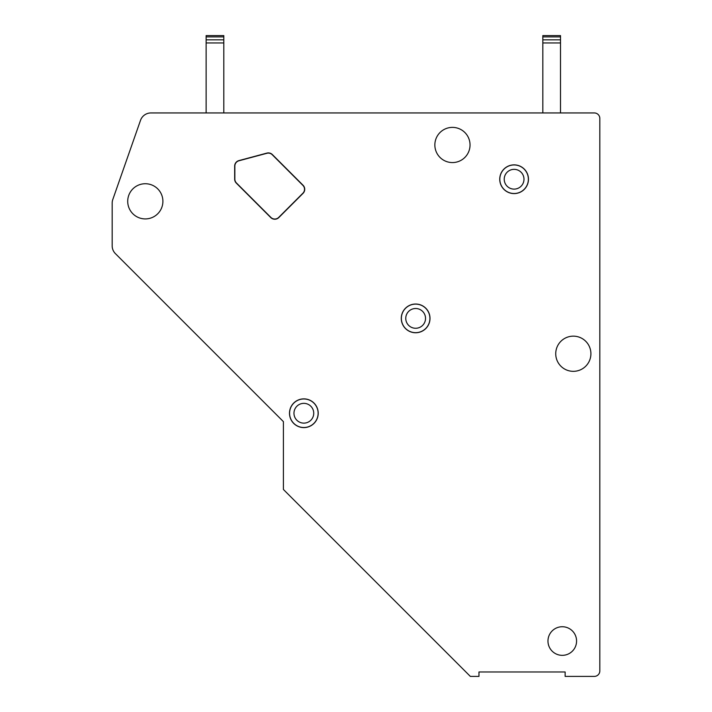 <?xml version="1.0" encoding="UTF-8"?>
<svg xmlns="http://www.w3.org/2000/svg" width="712" height="712" viewBox="0 0 712 712"><rect width="100%" height="100%" fill="white"/><g stroke="black" fill="none" stroke-linecap="round" stroke-linejoin="round"><path stroke-width="1.07" d="M140.513 120.337L112.781 199.556A11.045 11.045 0 0 0 112.167 203.205L112.167 245.809A11.045 11.045 0 0 0 115.397 253.623L283.412 421.637L283.412 489.473L470.338 676.4L478.971 676.4L478.971 671.977L565.141 671.977L565.141 676.4L594.315 676.4A5.527 5.527 0 0 0 599.833 670.873L599.833 118.459A5.527 5.527 0 0 0 594.315 112.941L150.935 112.941A11.045 11.045 0 0 0 140.513 120.337M234.657 179.095L234.657 166.119A5.714 5.714 0 0 1 238.894 160.6L266.858 153.107A5.714 5.714 0 0 1 272.385 154.584L303.054 185.254A5.714 5.714 0 0 1 303.054 193.335L278.837 217.552A5.714 5.714 0 0 1 270.747 217.552L236.331 183.135A5.714 5.714 0 0 1 234.657 179.095L234.844 179.095A5.527 5.527 0 0 0 236.464 183.002L236.331 183.135M562.275 626.738A14.302 14.302 0 0 1 574.655 648.196A14.302 14.302 0 0 1 549.887 648.196A14.302 14.302 0 0 1 562.275 626.738M145.301 183.732A17.586 17.586 0 0 1 160.538 210.12A17.586 17.586 0 0 1 130.073 210.12A17.586 17.586 0 0 1 145.301 183.732M452.449 127.386A17.586 17.586 0 0 1 467.677 153.774A17.586 17.586 0 0 1 437.213 153.774A17.586 17.586 0 0 1 452.449 127.386M234.844 179.095L234.844 166.119A5.527 5.527 0 0 1 238.947 160.779L266.911 153.285A5.527 5.527 0 0 1 272.242 154.718L302.912 185.387A5.527 5.527 0 0 1 302.912 193.201L278.695 217.418A5.527 5.527 0 0 1 270.88 217.418L236.464 183.002M573.32 371.335A17.586 17.586 0 0 1 555.734 353.748A17.586 17.586 0 0 1 573.32 336.153A17.586 17.586 0 0 1 590.907 353.748A17.586 17.586 0 0 1 573.32 371.335M223.799 36.891L206.124 36.891L206.124 35.6L223.799 35.6L223.799 112.941M206.124 36.891L206.124 112.941M542.829 36.891L542.829 35.6L560.504 35.6L560.504 42.951L542.829 42.951L542.829 36.891L560.504 36.891M560.504 112.941L560.504 42.951M542.829 112.941L542.829 42.951M514.1 164.953A14.276 14.276 0 0 1 528.375 179.228A14.276 14.276 0 0 1 514.1 193.504A14.276 14.276 0 0 1 499.824 179.228A14.276 14.276 0 0 1 514.1 164.953M514.1 169.349A9.879 9.879 0 0 1 522.661 184.168A9.879 9.879 0 0 1 505.547 184.168A9.879 9.879 0 0 1 514.1 169.349M303.846 398.969A14.276 14.276 0 0 1 318.122 413.236A14.276 14.276 0 0 1 303.846 427.512A14.276 14.276 0 0 1 289.579 413.236A14.276 14.276 0 0 1 303.846 398.969M303.846 423.124A9.879 9.879 0 0 0 312.408 408.296A9.879 9.879 0 0 0 295.293 408.296A9.879 9.879 0 0 0 303.846 423.124M415.639 304.113A14.276 14.276 0 0 1 429.915 318.389A14.276 14.276 0 0 1 415.639 332.664A14.276 14.276 0 0 1 401.363 318.389A14.276 14.276 0 0 1 415.639 304.113M415.639 328.268A9.879 9.879 0 0 0 424.201 313.449A9.879 9.879 0 0 0 407.086 313.449A9.879 9.879 0 0 0 415.639 328.268M223.799 39.828L206.124 39.828M223.799 42.951L206.124 42.951M560.504 39.828L542.829 39.828M514.1 193.593A14.365 14.365 0 0 0 526.542 172.046A14.365 14.365 0 0 0 501.666 172.046A14.365 14.365 0 0 0 514.1 193.593M303.846 427.601A14.365 14.365 0 0 0 316.288 406.054A14.365 14.365 0 0 0 291.413 406.054A14.365 14.365 0 0 0 303.846 427.601M415.639 332.753A14.365 14.365 0 0 0 428.081 311.206A14.365 14.365 0 0 0 403.206 311.206A14.365 14.365 0 0 0 415.639 332.753"/></g></svg>
